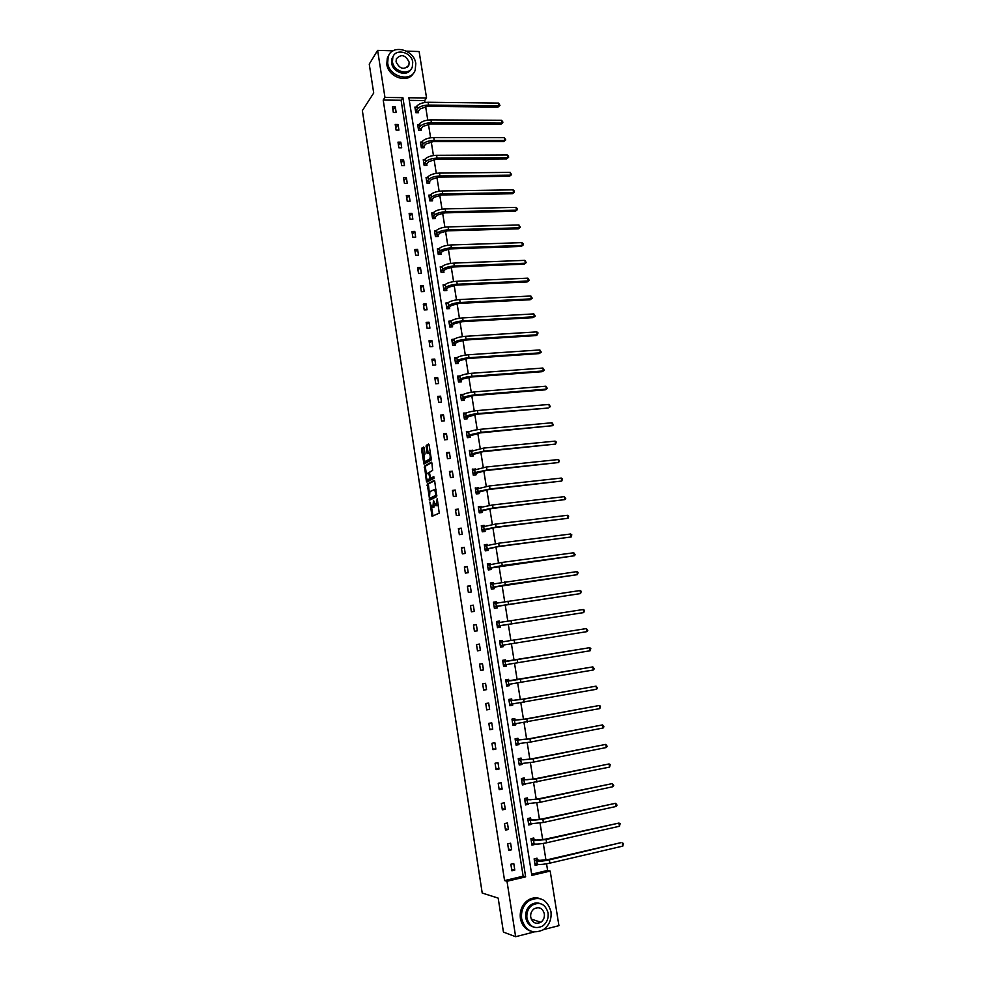 <?xml version="1.0" encoding="UTF-8"?>
<svg xmlns="http://www.w3.org/2000/svg" width="986" height="986" viewBox="0 0 986 986"><rect width="100%" height="100%" fill="white"/><g stroke="black" fill="none" stroke-linecap="round" stroke-linejoin="round"><path stroke-width="1.48" d="M429.884 502.047L432.041 516.319L439.238 513.151L437.242 498.559L435.948 505.769L433.47 500.309L432.903 507.198L431.757 507.383L429.884 502.047M424.165 447.952L423.61 447.028L421.712 448.186L421.527 449.567L423.98 464.061L431.042 460.129L431.239 458.736L429.107 444.932L428.54 443.996L426.211 445.425L426.913 452.685L427.283 453.597L429.156 452.993C430.414 455.199 430.562 457.257 429.6 459.18L424.572 461.744L424.128 455.618L425.065 453.794L424.165 447.952M534.055 932.004L515.629 936.7L503.439 932.115L498.189 898.11L482.216 893.057L362.355 110.617L373.706 93.004L369.245 64.139L377.626 50.372L393.094 50.804M515.629 936.7L507.001 881.274L525.649 876.862L402.904 97.663L384.959 97.429L377.626 50.372M504.573 880.584L523.147 876.197L401.092 100.264L383.209 100.054L504.573 880.584L507.001 881.274M383.209 100.054L384.959 97.429M427.246 484.089L429.711 500.099L436.687 496.673L434.752 481.39L434.173 480.428L427.246 484.089L428.368 483.966L429.28 492.569M426.371 481.106L424.473 466.107L431.35 462.175L431.93 463.124L432.632 470.445L429.81 471.998L429.6 473.379L430.586 478.222L433.717 476.657L433.976 478.309L426.938 482.068L426.371 481.106L427.505 480.995L427.295 479.664M406.589 51.173L419.124 51.518L426.556 97.971L408.87 97.75L531.836 875.395L550.188 871.057L558.926 925.669L543.594 929.576M418.939 124.569L417.67 124.569L418.557 130.189L421.342 130.189L421.145 128.932M424.621 159.72L423.253 159.732L424.14 165.389L426.938 165.365L426.728 164.095M430.352 195.129L428.861 195.154L429.773 200.848L432.558 200.799L432.361 199.517M436.157 230.773L434.518 230.823L435.43 236.566L438.228 236.48L438.03 235.186M442.011 266.676L440.224 266.75L441.136 272.53L443.946 272.419L443.737 271.125M447.964 302.838L445.955 302.949L446.88 308.766L449.69 308.618L449.48 307.312M453.991 339.258L451.736 339.394L452.673 345.26L455.483 345.088L455.273 343.769M460.191 375.925L457.566 376.122L458.502 382.026L461.325 381.816L461.115 380.485M466.279 413.011L463.432 413.109L464.369 419.062L467.204 418.816L466.994 417.472M472.232 450.466L469.336 450.368L470.297 456.37L473.12 456.087L472.91 454.743M478.222 488.193L475.289 487.91L476.25 493.949L479.085 493.629L478.876 492.273M484.262 526.204L484.138 525.378L481.291 525.723L482.253 531.811L485.1 531.466L484.878 530.098M490.35 564.51L490.178 563.437L487.33 563.819L488.304 569.957L491.151 569.563L490.929 568.195M496.476 603.099L496.266 601.793L493.419 602.212L494.405 608.387L497.252 607.955L497.03 606.575M502.626 641.812L502.404 640.419L499.557 640.875L500.543 647.099L503.402 646.643L500.543 647.087M503.18 645.238L503.402 646.643M508.813 680.747L508.591 679.342L505.732 679.835L506.73 686.108L509.589 685.615L506.705 685.985M509.38 684.296L509.589 685.615M515.049 719.977L514.828 718.56L511.956 719.09L512.954 725.413L515.826 724.87L512.917 725.178M515.653 723.786L515.826 724.87M521.335 759.503L521.101 758.074L518.229 758.653L519.24 765.013L522.112 764.433L519.191 764.668M521.976 763.583L522.112 764.433M527.658 799.338L527.424 797.896L524.552 798.5L525.575 804.921L528.447 804.305L525.501 804.453M528.348 803.676L528.447 804.305M534.03 839.468L533.808 838.014L530.924 838.667L531.947 845.125L534.831 844.472L531.848 844.546M531.651 874.2L547.6 870.428L546.552 863.822M545.948 860.026L543.298 843.437M542.694 839.69L540.045 823.125M539.465 819.452L536.815 802.887M536.236 799.276L533.599 782.736M533.032 779.187L530.394 762.659M529.839 759.158L527.202 742.655M526.647 739.229L524.022 722.726M523.48 719.361L520.842 702.882M520.325 699.567L517.687 683.113M517.169 679.859L514.544 663.405M514.039 660.213L511.414 643.784M510.908 640.641L508.295 624.274M507.79 621.106L505.189 604.849M504.684 601.645L502.096 585.487M501.578 582.245L499.027 566.198M498.497 562.932L495.958 546.983M495.428 543.68L492.901 527.843M492.359 524.515L489.845 508.776M489.315 505.411L486.813 489.771M486.271 486.381L483.793 470.852M483.251 467.413L480.786 451.982M480.231 448.519L477.779 433.199M477.224 429.699L474.796 414.477M474.229 410.952L471.813 395.83M471.246 392.268L468.843 377.244M468.276 373.657L465.885 358.731M465.318 355.12L462.939 340.293M462.36 336.633L460.006 321.904M459.427 318.231L457.085 303.602M456.493 299.892L454.176 285.348M453.572 281.614L451.268 267.169M450.664 263.41L448.371 249.064M447.767 245.267L445.499 231.02M444.883 227.187L442.628 213.038M442.011 209.18L439.756 195.117M439.14 191.235L436.909 177.27M436.28 173.351L434.074 159.473M433.446 155.541L431.239 141.75M430.611 137.781L428.417 124.088M427.776 120.095L425.607 106.5M424.966 102.47L424.658 100.56L409.276 100.375M537.234 859.644L537.013 858.19L534.129 858.855L535.151 865.351L538.036 864.673L535.053 864.71M530.838 819.366L530.604 817.912L527.732 818.54L528.755 824.986L531.627 824.345L528.669 824.469M524.49 779.384L524.256 777.954L521.384 778.533L522.395 784.93L525.279 784.338L522.333 784.523M525.156 783.587L525.279 784.338M518.18 739.71L517.958 738.28L515.086 738.834L516.097 745.182L518.969 744.615L516.048 744.886M518.809 743.641L518.969 744.615M511.931 700.331L511.709 698.914L508.838 699.431L509.836 705.73L512.708 705.212L509.811 705.545M512.51 704.004L512.708 705.212M505.719 661.249L505.498 659.844L502.638 660.324L503.624 666.573L506.484 666.092L503.612 666.499M506.262 664.687L506.484 666.092M499.557 622.462L499.335 621.069L496.476 621.5L497.462 627.712L500.321 627.269L500.099 625.876M493.407 583.761L493.222 582.578L490.375 582.985L491.348 589.135L494.196 588.728L493.974 587.348M487.306 545.32L487.146 544.371L484.311 544.74L485.272 550.854L488.119 550.484L487.897 549.103M481.242 507.161L481.131 506.459L478.284 506.779L479.245 512.843L482.092 512.51L481.871 511.155M475.227 469.299L472.306 469.102L473.268 475.129L476.102 474.821L475.881 473.477M469.25 431.695L466.378 431.708L467.327 437.685L470.162 437.414L469.94 436.071M463.321 394.388L460.487 394.585L461.436 400.513L464.258 400.279L464.049 398.948M457.073 357.561L454.645 357.721L455.581 363.612L458.404 363.415L458.194 362.096M450.959 321.017L448.84 321.14L449.776 326.982L452.586 326.822L452.377 325.503M444.982 284.732L443.084 284.818L444.008 290.623L446.818 290.488L446.609 289.181M439.078 248.694L437.365 248.755L438.277 254.511L441.087 254.413L440.878 253.119M433.248 212.914L431.683 212.951L432.595 218.67L435.393 218.609L435.183 217.327M427.48 177.394L426.051 177.406L426.95 183.088L429.748 183.051L429.539 181.781M421.774 142.12L420.455 142.12L421.342 147.752L424.14 147.752L423.931 146.483M416.129 107.092L414.896 107.08L415.784 112.675L418.569 112.7L418.372 111.443M424.658 100.56L426.556 97.971M547.6 870.428L550.188 871.057M531.417 904.963L533.894 904.187M401.092 100.264L402.904 97.663M523.147 876.197L525.649 876.862M395.287 106.882L396.162 112.515L393.352 112.49L392.465 106.845L395.287 106.882L392.983 110.198M398.036 124.47L398.923 130.127L396.101 130.115L395.213 124.458L398.036 124.47L395.719 127.699M400.809 142.132L401.696 147.801L398.874 147.814L397.987 142.132L400.809 142.132L398.467 145.275M403.582 159.855L404.47 165.549L401.647 165.574L400.747 159.868L403.582 159.855L401.228 162.9M406.368 177.64L407.267 183.347L404.433 183.396L403.533 177.677L406.368 177.64L403.989 180.598M409.165 195.487L410.065 201.218L407.23 201.28L406.331 195.536L409.165 195.487L406.774 198.359M411.963 213.407L412.863 219.163L410.028 219.225L409.128 213.469L411.963 213.407L409.56 216.18M414.786 231.377L415.685 237.158L412.851 237.244L411.938 231.464L414.786 231.377L412.345 234.064M417.608 249.421L418.52 255.226L415.673 255.325L414.761 249.52L417.608 249.421L415.155 252.022M420.443 267.539L421.355 273.356L418.508 273.467L417.596 267.65L420.443 267.539L417.978 270.041M423.29 285.706L424.202 291.548L421.355 291.683L420.443 285.841L423.29 285.706L420.8 288.122M426.149 303.959L427.061 309.814L424.214 309.961L423.302 304.095L426.149 303.959L423.635 306.264M429.021 322.262L429.933 328.141L427.086 328.313L426.162 322.422L429.021 322.262L426.482 324.48M431.893 340.638L432.817 346.542L429.958 346.727L429.033 340.823L431.893 340.638L429.341 342.758M434.777 359.077L435.713 365.005L432.854 365.214L431.917 359.274L434.777 359.077L432.213 361.11M437.685 377.589L438.61 383.542L435.75 383.764L434.814 377.811L437.685 377.589L435.085 379.524M440.594 396.175L441.518 402.14L438.659 402.374L437.722 396.397L440.594 396.175L437.981 397.999M443.515 414.823L444.452 420.812L441.58 421.059L440.643 415.069L443.515 414.823L440.878 416.548M446.436 433.544L447.385 439.546L444.513 439.818L443.577 433.803L446.436 433.544L443.786 435.171M449.382 452.327L450.331 458.367L447.459 458.65L446.51 452.611L449.382 452.327L446.707 453.856M452.34 471.185L453.289 477.236L450.405 477.544L449.456 471.481L452.34 471.185L449.641 472.602M455.298 490.104L456.247 496.192L453.375 496.513L452.426 490.424L455.298 490.104L452.574 491.435M458.268 509.109L459.229 515.21L456.345 515.542L455.396 509.442L458.268 509.109L455.532 510.329M461.263 528.176L462.224 534.301L459.34 534.659L458.379 528.521L461.263 528.176L458.502 529.285M464.258 547.304L465.219 553.454L462.335 553.836L461.374 547.674L464.258 547.304L461.473 548.327M467.265 566.519L468.227 572.693L465.343 573.088L464.381 566.913L467.265 566.519L464.455 567.431M470.285 585.807L471.259 591.994L468.362 592.413L467.401 586.214L470.285 585.807L467.463 586.608M473.317 605.157L474.291 611.382L471.394 611.813L470.421 605.589L473.317 605.157L470.47 605.848M476.361 624.582L477.335 630.83L474.439 631.274L473.465 625.025L476.361 624.582L473.49 625.173M479.418 644.092L480.392 650.353L477.495 650.822L476.509 644.548L479.418 644.092L476.521 644.561M482.474 663.664L483.46 669.95L480.564 670.443L479.578 664.145L482.474 663.664M485.556 683.31L486.542 689.621L483.645 690.126L482.647 683.816L485.556 683.31M488.649 703.03L489.635 709.378L486.727 709.895L485.741 703.56L488.649 703.03M491.743 722.837L492.741 729.196L489.832 729.739L488.834 723.367L491.743 722.837M494.861 742.704L495.859 749.089L492.938 749.656L491.94 743.271L494.861 742.704M497.979 762.659L498.99 769.068L496.069 769.647L495.071 763.238L497.979 762.659M501.122 782.687L502.12 789.12L499.212 789.724L498.201 783.278L501.122 782.687M504.265 802.789L505.276 809.247L502.355 809.876L501.344 803.405L504.265 802.789M507.42 822.965L508.443 829.448L505.522 830.101L504.499 823.606L507.42 822.965M510.6 843.227L511.623 849.735L508.69 850.4L507.667 843.88L510.6 843.227M513.78 863.563L514.803 870.096L511.882 870.786L510.859 864.241L513.78 863.563M514.803 870.096L511.648 869.282M511.623 849.735L508.48 849.045M508.443 829.448L505.325 828.881M505.276 809.247L502.182 808.791M502.12 789.12L499.064 788.775M498.99 769.068L495.946 768.846M495.859 749.089L492.84 748.978M492.741 729.196L489.746 729.196M489.635 709.378L486.665 709.489M486.542 689.621L483.596 689.843M483.46 669.95L480.539 670.283M502.404 640.419L501.122 640.629L502.798 641.948M480.392 650.353L477.495 650.797M499.335 621.069L498.053 621.328L499.594 622.486M496.266 601.793L494.997 602.089L496.402 603.112M493.222 582.578L491.952 582.923L493.222 583.811M490.178 563.437L488.92 563.832L490.054 564.584M487.146 544.371L485.901 544.814L486.899 545.443M484.138 525.378L482.893 525.858L483.756 526.388M481.131 506.459L478.506 508.147M478.124 487.602L476.916 488.169L477.507 488.489M475.141 468.818L474.402 469.669M472.171 450.097L471.32 450.922M469.213 431.449L468.239 432.25M466.255 412.863L465.17 413.652M433.162 507.383L432.324 507.482M434.814 504.943L433.458 507.346M436.773 505.67L435.948 505.769M438.302 504.314L437.081 505.633M431.535 507.149L433.002 515.986M434.555 480.712L428.368 483.966M430.155 498.238L430.488 499.717M429.489 497.585L429.884 498.275L436.009 495.231L434.653 489.537L429.884 491.57L429.489 497.585M430.944 498.152L429.884 498.275M436.897 495.231L431.005 498.14M436.022 489.648L434.801 489.512M426.47 474.291L425.397 467.364L424.276 467.475M431.745 462.496L425.607 465.996L425.397 467.364M431.794 478.136L434.037 476.99M426.913 473.6C425.964 475.498 426.125 477.544 427.382 479.738L429.465 478.95L429.674 477.581L428.688 472.75L426.913 473.6M428.7 479.714L427.875 479.8M430.833 478.235L428.996 479.689M429.539 472.664L428.688 472.75M427.505 480.995L427.69 481.661M425.878 461.719L425.077 461.805M431.19 458.354L426.198 461.682M430.352 452.931L429.539 452.956M428.947 444.341L427.345 445.327L427.135 446.72L428.207 453.19M424.535 461.695L424.904 463.654M424.017 447.361L422.649 449.456L423.697 456.284M536.088 858.399L537.419 859.841L539.687 860.359L548.056 859.595L620.835 842.673L549.35 859.891C543.841 861.061 539.65 861.444 536.803 861.037L534.35 860.31M534.917 863.884L537.321 864.291L536.803 861.037M622.807 846.099L622.265 842.919L623.435 843.461L622.807 846.099L549.88 863.157C544.358 864.34 540.168 864.722 537.321 864.291M537.419 859.841L534.535 860.519M521.643 918.779C525.341 930.846 532.539 934.518 543.249 929.798C549.227 925.398 551.79 919.297 550.94 911.471C547.057 899.158 539.662 895.633 528.767 900.896C523.196 905.308 520.818 911.274 521.643 918.779M539.909 898.554C535.608 897.161 531.466 897.802 527.498 900.514C521.939 904.914 519.573 910.867 520.386 918.36C521.656 924.905 525.082 929.157 530.69 931.104M533.414 927C529.26 925.657 526.721 922.563 525.772 917.756C525.181 912.309 526.906 908.007 530.961 904.828C533.882 902.868 536.914 902.437 540.057 903.533M526.943 918.151C529.63 926.877 534.843 929.502 542.583 926.051C546.848 922.871 548.684 918.484 548.068 912.863C545.295 904.002 539.983 901.45 532.132 905.185C528.077 908.377 526.351 912.691 526.943 918.151M544.334 913.8C542.559 908.106 539.145 906.442 534.104 908.821C531.466 910.879 530.332 913.665 530.715 917.202C532.465 922.847 535.829 924.535 540.833 922.267C543.557 920.221 544.728 917.399 544.334 913.8M537.419 923.389L539.798 921.922M387.671 62.919C389.211 77.007 411.261 82.676 415.192 70.142L415.796 63.585C414.256 49.51 392.021 43.791 388.201 56.646L387.671 62.919M388.854 55.154L387.313 58.038L386.795 64.3C388.225 77.364 408.118 83.835 413.491 73.112M411.002 69.193C407.267 77.142 392.687 72.545 391.639 63.018L392.021 58.47L393.241 56.251M392.453 61.748C393.574 71.904 409.486 75.996 412.308 66.925L412.74 62.229C411.63 52.073 395.608 47.957 392.835 57.188L392.453 61.748M409.153 62.143C405.419 54.822 401.142 53.725 396.335 58.877L396.076 61.835C399.798 69.143 404.063 70.252 408.882 65.15L409.153 62.143M532.859 838.223L534.215 839.653L536.47 840.097L544.802 839.283L618.949 823.063L546.096 839.53L533.574 840.75L531.146 840.109M531.713 843.671L534.092 843.991L533.574 840.75M619.479 826.243L618.949 823.063L620.12 823.63L619.479 826.243L546.614 842.783C541.104 843.942 536.926 844.336 534.092 843.991M534.215 839.653L531.331 840.306M529.642 818.133L531.023 819.551L533.253 819.908L541.573 819.046L615.646 803.282L542.855 819.243L530.369 820.537L527.954 819.995M528.521 823.532L530.875 823.766L530.369 820.537M616.176 806.449L615.646 803.282L617.026 805.131L616.176 806.449L543.372 822.484L530.875 823.766M531.023 819.551L528.139 820.179M526.438 798.105L527.843 799.51L530.061 799.794L538.344 798.882L612.355 783.587L539.613 799.03L524.786 799.942M525.341 803.479L527.683 803.627L527.165 800.41M612.873 786.729L612.355 783.587L613.723 785.448L612.873 786.729L540.131 802.271L527.683 803.627M527.843 799.51L524.959 800.127M523.233 778.164L524.663 779.556L526.869 779.753L535.127 778.792L609.065 763.953L536.396 778.903L521.619 779.975M609.595 767.096L609.065 763.953L610.235 764.569L609.595 767.096L523.911 784.203M522.173 783.488L524.49 783.562L523.985 780.345M524.663 779.556L521.791 780.148M520.041 758.283L521.508 759.676L523.689 759.799L531.935 758.789L605.798 744.393L533.192 758.85L518.463 760.083M521.409 763.571L520.756 764.36M519.018 763.583L521.323 763.571L520.805 760.366M606.316 747.524L605.798 744.393L607.179 746.291L606.316 747.524L533.697 762.055L521.323 763.571M521.508 759.676L518.636 760.243M516.861 738.489L518.365 739.87L528.742 738.847L602.545 724.907L529.987 738.871L515.321 740.252M518.365 743.654L517.613 744.578M515.863 743.752L518.155 743.654L517.65 740.461M603.062 728.025L602.545 724.907L603.925 726.818L603.062 728.025L530.505 742.064L518.155 743.654M518.365 739.87L515.493 740.424M513.694 718.769L515.222 720.137L525.575 718.991L599.291 705.495L526.807 718.967L512.178 720.507M515.333 723.798L514.495 724.883M512.732 723.995L515 723.81L514.495 720.643M599.808 708.601L599.291 705.495L600.474 706.173L599.808 708.601L515 723.81M515.222 720.137L512.363 720.667M510.538 699.123L512.104 700.479L522.407 699.21L596.062 686.157L523.628 699.148L509.059 700.849M512.313 704.016L511.377 705.261M509.614 704.312L511.87 704.041L511.364 700.886M596.579 689.251L596.062 686.157L597.442 688.092L596.579 689.251L511.87 704.041M512.104 700.479L509.232 700.997M507.383 679.551L508.986 680.895L511.105 680.71L592.845 666.893L505.954 681.252M509.294 684.309L508.271 685.714M506.508 684.703L508.739 684.358L508.234 681.203M593.35 669.975L592.845 666.893L594.225 668.841L593.35 669.975L508.739 684.358M508.986 680.895L506.126 681.388M504.24 660.053L505.892 661.384L508 661.125L589.628 647.691L502.86 661.729M506.286 664.65L505.177 666.24M503.402 665.168L505.621 664.737L505.128 661.606M590.146 650.76L589.628 647.691L590.811 648.431L590.146 650.76L505.621 664.737M505.892 661.384L503.033 661.865M499.557 640.888L501.122 640.629M503.291 645.078L502.108 646.841M586.436 628.563L587.816 630.547L586.941 631.632L586.436 628.563L499.779 642.28M500.321 645.707L502.515 645.201L502.022 642.071M586.941 631.632L502.515 645.201M496.488 621.562L498.053 621.328M500.222 625.691L583.761 612.565L499.434 625.728L497.363 626.122L500.222 625.691L499.064 627.453M583.244 609.508L584.427 610.285L583.761 612.565L583.244 609.508L496.697 622.893M493.444 602.323L494.997 602.089M497.154 606.378L580.581 593.572L496.352 606.328L494.294 606.809L497.154 606.378L496.044 608.14M580.076 590.528L581.259 591.317L580.581 593.572L580.076 590.528L493.641 603.592M490.399 583.145L491.952 582.923M494.097 587.151L577.414 574.641L505.35 584.858L491.25 587.557L494.097 587.151L493.037 588.889M576.909 571.609L578.092 572.422L577.414 574.641L576.909 571.609L490.584 584.365M487.367 564.041L488.92 563.832M491.053 567.998L574.259 555.784L502.256 565.545L488.206 568.38L491.053 567.998L490.03 569.723M573.766 552.764L575.146 554.798L574.259 555.784L573.766 552.764L501.763 562.451L487.552 565.2M484.348 545.011L485.901 544.814M488.021 548.906L498.016 546.688L571.128 537L499.175 546.293L485.174 549.276L488.021 548.906L487.035 550.619M570.623 533.993L571.806 534.831L571.128 537L570.623 533.993L498.682 543.224L484.52 546.108M481.341 526.056L482.893 525.858M485.001 529.889L494.96 527.559L567.998 518.279L496.106 527.116L484.138 529.47L482.154 530.234L485.001 529.889L484.052 531.59M567.492 515.284L568.675 516.146L567.998 518.279L567.492 515.284L495.613 524.059L481.513 527.091M478.346 507.161L479.899 506.977M481.981 510.933L491.915 508.493L564.879 499.619L493.049 508.024L481.119 510.44L479.147 511.278L481.981 510.933L481.069 512.634M564.374 496.636L565.767 498.706L564.879 499.619L564.374 496.636L492.556 504.968L480.638 507.396L481.119 510.44M475.363 488.341L476.916 488.169M478.986 492.063L488.871 489.5L561.774 481.045L490.005 488.982L478.111 491.472L476.152 492.371L478.986 492.063L478.099 493.74M561.268 478.074L562.464 478.962L561.774 481.045L561.268 478.074L489.512 485.938L475.511 489.266M472.393 469.582L473.933 469.422M476.004 473.255L485.851 470.581L558.668 462.52L486.973 470.026L475.104 472.577L473.169 473.551L476.004 473.255L475.141 474.932M558.175 459.562L559.37 460.474L558.668 462.52L558.175 459.562L486.48 466.994L472.528 470.458M469.422 450.91L470.975 450.75M473.021 454.509L482.832 451.724L555.586 444.082L483.941 451.132L472.121 453.757L470.186 454.792L473.021 454.509L472.195 456.185M555.093 441.124L556.289 442.048L555.586 444.082L555.093 441.124L483.46 448.112L469.558 451.724M466.477 432.287L468.017 432.151M470.051 435.849L479.825 432.953L552.517 425.693L480.934 432.312L469.139 434.999L467.228 436.108L470.051 435.849L469.262 437.501M552.024 422.76L553.405 424.867L552.517 425.693L552.024 422.76L480.453 429.304C475.067 429.896 471.148 430.796 468.658 431.991L466.588 433.051M463.531 413.738L465.072 413.615M467.093 417.238L476.842 414.231L548.228 408.044L477.939 413.565C472.553 414.132 468.633 415.044 466.168 416.314L464.27 417.497L467.093 417.238L466.329 418.89M548.968 404.445L550.348 406.577L549.448 407.378L548.968 404.445L477.458 410.558C472.084 411.137 468.165 412.049 465.7 413.319L463.642 414.44M460.598 395.263L462.101 395.139M464.159 398.714L466.045 397.457L473.859 395.596L545.196 389.84L546.404 389.125L474.944 394.881C469.57 395.423 465.663 396.36 463.21 397.691L461.325 398.936L464.159 398.714L463.408 400.353M545.911 386.216L547.304 388.348L546.404 389.125L545.911 386.216L474.463 391.898C469.102 392.44 465.195 393.377 462.742 394.708L460.709 395.916M457.677 376.849L458.983 376.751M461.226 380.251L463.1 378.932L470.889 377.022L542.164 371.685L543.36 370.946L471.961 376.27C466.6 376.788 462.705 377.749 460.265 379.142L458.404 380.46L461.226 380.251L460.499 381.878M542.879 368.037L544.26 370.194L543.36 370.946L542.879 368.037L471.493 373.287C466.131 373.805 462.224 374.766 459.796 376.171L457.775 377.441M454.768 358.51L455.902 358.423M458.293 361.85L460.154 360.469L467.931 358.51L539.145 353.604L540.328 352.828L469.003 357.721C463.642 358.226 459.747 359.2 457.331 360.654L455.483 362.047L458.293 361.85L457.59 363.477M539.847 349.931L541.24 352.101L540.328 352.828L539.847 349.931L468.523 354.763C463.173 355.256 459.279 356.229 456.863 357.708L454.854 359.052M451.871 340.232L452.845 340.17M455.384 343.522L457.233 342.068L464.985 340.071L536.125 335.585L537.321 334.772L466.045 339.246C460.696 339.726 456.814 340.725 454.41 342.241L452.562 343.695L455.384 343.522L454.694 345.137M536.828 331.888L538.023 332.911L537.321 334.772L536.828 331.888L465.565 336.288C460.215 336.768 456.345 337.767 453.942 339.295L451.945 340.712M448.987 322.015L449.826 321.966M452.488 325.257L454.312 323.741L462.04 321.695L533.13 317.64L534.313 316.789L463.1 320.832C457.75 321.288 453.88 322.311 451.489 323.901L449.665 325.417L452.488 325.257L451.822 326.859M533.833 313.905L535.213 316.099L534.313 316.789L533.833 313.905L462.619 317.899C457.282 318.342 453.412 319.365 451.021 320.968L449.049 322.447M446.103 303.873L446.831 303.836M449.591 307.053L451.415 305.475L459.119 303.392L530.148 299.744L531.306 298.857L460.166 302.492C454.817 302.924 450.972 303.971 448.593 305.623L446.781 307.201L449.591 307.053L448.938 308.655M530.838 295.997L532.218 298.203L531.306 298.857L530.838 295.997L459.686 299.559C454.349 299.99 450.503 301.026 448.125 302.69L446.165 304.255M532.218 298.203L530.148 299.744M443.244 285.792L443.86 285.755M446.707 288.923L448.519 287.271L456.198 285.151L527.165 281.922L528.323 280.998L457.233 284.214C451.908 284.621 448.063 285.693 445.697 287.407L443.897 289.046L446.707 288.923L446.079 290.525M527.843 278.151L529.235 280.357L528.323 280.998L527.843 278.151L456.764 281.293C451.44 281.7 447.595 282.76 445.241 284.498L443.293 286.113M529.235 280.357L527.165 281.922M443.836 270.854L445.635 269.141L453.289 266.984L524.195 264.162L525.353 263.2L454.324 266.01C449 266.393 445.167 267.477 442.813 269.252L441.038 270.965L443.836 270.854L443.232 272.444M524.872 260.353L526.265 262.584L525.353 263.2L524.872 260.353L453.856 263.102C448.531 263.484 444.698 264.568 442.357 266.356L440.422 268.056M526.265 262.584L524.195 264.162M440.976 252.847L442.751 251.073L450.392 248.879L521.237 246.463L522.383 245.477L451.415 247.868C446.103 248.225 442.27 249.335 439.941 251.171L438.178 252.946L440.976 252.847L440.385 254.437M521.914 242.63L523.11 243.739L522.383 245.477L521.914 242.63L450.959 244.972C445.635 245.329 441.814 246.426 439.485 248.287L437.574 250.05M523.295 244.873L521.237 246.463M438.129 234.914L439.892 233.078L447.508 230.835L518.291 228.826L519.425 227.803L448.531 229.8C443.219 230.132 439.399 231.254 437.081 233.164L435.331 235.001L438.129 234.914L437.55 236.504M518.956 224.981L520.349 227.224L519.425 227.803L518.956 224.981L448.063 226.903C442.751 227.236 438.943 228.358 436.625 230.28L434.727 232.117M520.349 227.224L518.291 228.826M435.294 217.043L437.045 215.145L444.637 212.865L515.358 211.25L516.491 210.191L445.647 211.78C440.335 212.101 436.539 213.235 434.234 215.207L432.484 217.105L435.294 217.043L434.727 218.621M516.011 207.38L517.219 208.514L516.491 210.191L516.011 207.38L445.179 208.909C439.879 209.217 436.071 210.363 433.778 212.335L431.893 214.233M517.404 209.636L515.358 211.25M432.46 199.234L434.197 197.274L441.777 194.957L512.437 193.737L513.558 192.652L442.776 193.835C437.476 194.131 433.68 195.29 431.387 197.323L429.662 199.283L432.46 199.234L431.905 200.811M513.09 189.842L514.285 190.988L514.47 192.11L513.558 192.652L513.09 189.842L442.32 190.964C437.02 191.259 433.224 192.418 430.931 194.464L429.07 196.436M514.47 192.11L512.437 193.737M429.637 181.486L431.363 179.464L438.918 177.11L509.515 176.297L510.625 175.163L439.916 175.952C434.616 176.223 430.833 177.406 428.565 179.501L426.852 181.523L429.637 181.486L429.107 183.063M510.169 172.365L511.549 174.645L510.625 175.163L510.169 172.365L439.46 173.092C434.16 173.363 430.377 174.547 428.109 176.654L426.248 178.688M511.549 174.645L509.515 176.297M426.827 163.812L428.54 161.716L436.083 159.325L506.619 158.906L507.716 157.748L437.057 158.142C431.769 158.389 427.998 159.584 425.742 161.741L424.042 163.824L426.827 163.812L426.309 165.377M507.248 154.962L508.456 156.133L508.64 157.242L507.716 157.748L507.248 154.962L436.601 155.295C431.313 155.541 427.542 156.737 425.286 158.906L423.45 161.001M508.64 157.242L506.619 158.906M424.029 146.187L425.73 144.042L433.248 141.614L503.723 141.577L504.82 140.382L434.222 140.394C428.935 140.616 425.176 141.836 422.932 144.042L421.244 146.199L424.029 146.187L423.524 147.752M504.351 137.609L505.744 139.913L504.82 140.382L504.351 137.609L433.766 137.547C428.491 137.769 424.719 139.001 422.476 141.22L420.652 143.389M505.744 139.913L503.723 141.577M421.244 128.636L422.92 126.43L430.426 123.953L500.839 124.31L501.923 123.077L431.387 122.695C426.112 122.905 422.365 124.15 420.135 126.418L418.458 128.624L421.244 128.636L420.739 130.189M501.455 120.317L502.663 121.524L502.848 122.634L501.923 123.077L501.455 120.317L430.931 119.873C425.656 120.07 421.909 121.315 419.679 123.595L417.867 125.826M502.848 122.634L500.839 124.31M418.458 111.147L420.135 108.879L427.616 106.365L497.955 107.104L499.039 105.847L428.565 105.071C423.302 105.255 419.555 106.513 417.337 108.842L415.673 111.122L418.458 111.147L417.978 112.7M498.583 103.086L499.964 105.416L499.039 105.847L498.583 103.086L428.121 102.261C422.846 102.433 419.112 103.703 416.893 106.032L415.094 108.337M499.964 105.416L497.955 107.104M434.037 507.075L432.903 507.198M437.673 505.362L436.527 505.485M432.768 515.222L431.646 515.358M430.278 499.002L429.144 499.138M428.17 485.334L427.049 485.445M436.872 495.145L436.009 495.231M425.607 465.996L424.473 466.107M431.905 478.124L430.771 478.247M430.599 478.826L429.465 478.95M429.576 472.614L428.627 472.713M430.734 459.069L429.6 459.18M428.047 452.586L426.913 452.685M427.135 446.72L426.001 446.831M427.345 445.327L426.211 445.425M424.732 463.038L423.61 463.149M422.649 449.456L421.527 449.567M422.846 448.075L421.712 448.186M549.88 863.157L549.35 859.891M546.614 842.783L546.096 839.53M543.372 822.484L542.855 819.243M540.131 802.271L539.613 799.03M536.914 782.12L536.396 778.903M533.697 762.055L533.192 758.85M530.505 742.064L529.987 738.871M527.313 722.159L526.807 718.967M524.145 702.315L523.628 699.148M520.978 682.558L520.472 679.403M517.823 662.875L517.33 659.72M514.692 643.254L514.187 640.124M499.434 625.728L498.928 622.622M511.561 623.719L511.068 620.601M496.352 606.328L495.859 603.235M508.443 604.258L507.95 601.14M493.283 587.015L492.79 583.922M505.35 584.858L504.844 581.765M490.227 567.763L489.734 564.682M502.256 565.545L501.763 562.451M487.17 548.586L486.69 545.517M499.175 546.293L498.682 543.224M484.138 529.47L483.658 526.413M496.106 527.116L495.613 524.059M493.049 508.024L492.556 504.968M478.111 491.472L477.631 488.44M490.005 488.982L489.512 485.938M475.104 472.577L474.623 469.558M486.973 470.026L486.48 466.994M472.121 453.757L471.641 450.738M483.941 451.132L483.46 448.112M469.139 434.999L468.658 431.991M480.934 432.312L480.453 429.304M466.168 416.314L465.7 413.319M477.939 413.565L477.458 410.558M463.21 397.691L462.742 394.708M474.944 394.881L474.463 391.898M460.265 379.142L459.796 376.171M471.961 376.27L471.493 373.287M457.331 360.654L456.863 357.708M469.003 357.721L468.523 354.763M454.41 342.241L453.942 339.295M466.045 339.246L465.565 336.288M451.489 323.901L451.021 320.968M463.1 320.832L462.619 317.899M448.593 305.623L448.125 302.69M460.166 302.492L459.686 299.559M445.697 287.407L445.241 284.498M457.233 284.214L456.764 281.293M442.813 269.252L442.357 266.356M454.324 266.01L453.856 263.102M439.941 251.171L439.485 248.287M451.415 247.868L450.959 244.972M437.081 233.164L436.625 230.28M448.531 229.8L448.063 226.903M434.234 215.207L433.778 212.335M445.647 211.78L445.179 208.909M431.387 197.323L430.931 194.464M442.776 193.835L442.32 190.964M428.565 179.501L428.109 176.654M439.916 175.952L439.46 173.092M425.742 161.741L425.286 158.906M437.057 158.142L436.601 155.295M422.932 144.042L422.476 141.22M434.222 140.394L433.766 137.547M420.135 126.418L419.679 123.595M431.387 122.695L430.931 119.873M417.337 108.842L416.893 106.032M428.565 105.071L428.121 102.261M435.787 489.401L434.653 489.537M430.29 452.882L429.156 452.993M531.232 919.051L540.833 922.267M530.961 904.828L532.132 905.185M528.767 900.896L527.498 900.514M407.563 67.11L408.882 65.15M392.021 58.47L392.835 57.188M388.201 56.646L387.313 58.038"/></g></svg>
